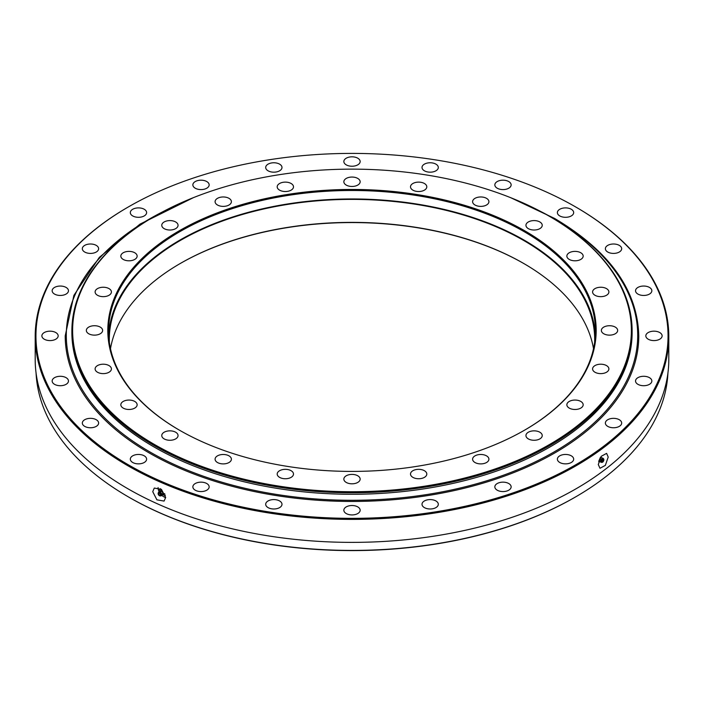 <?xml version="1.0" encoding="UTF-8"?>
<svg xmlns="http://www.w3.org/2000/svg" width="704" height="704" viewBox="0 0 704 704"><rect width="100%" height="100%" fill="white"/><g stroke="black" fill="none" stroke-linecap="round" stroke-linejoin="round"><path stroke-width="1.06" d="M474.998 462.519A8.149 4.708 180 0 1 472.604 459.184A8.149 4.708 180 0 1 477.638 454.837A8.149 4.708 180 0 1 486.526 455.858A8.149 4.708 180 0 1 488.91 459.184A8.149 4.708 180 0 1 483.877 463.54A8.149 4.708 180 0 1 474.998 462.519M412.887 477.365A8.149 4.708 180 0 1 410.502 474.038A8.149 4.708 180 0 1 415.527 469.691A8.149 4.708 180 0 1 424.415 470.712A8.149 4.708 180 0 1 426.8 474.038A8.149 4.708 180 0 1 421.766 478.386A8.149 4.708 180 0 1 412.887 477.365M346.236 482.434A8.149 4.708 180 0 1 343.851 479.107A8.149 4.708 180 0 1 348.885 474.76A8.149 4.708 180 0 1 357.764 475.781A8.149 4.708 180 0 1 360.149 479.107A8.149 4.708 180 0 1 355.115 483.454A8.149 4.708 180 0 1 346.236 482.434M279.585 477.365A8.149 4.708 180 0 1 277.2 474.038A8.149 4.708 180 0 1 282.234 469.691A8.149 4.708 180 0 1 291.113 470.712A8.149 4.708 180 0 1 293.498 474.038A8.149 4.708 180 0 1 288.473 478.386A8.149 4.708 180 0 1 279.585 477.365M217.474 462.519A8.149 4.708 180 0 1 215.09 459.184A8.149 4.708 180 0 1 220.123 454.837A8.149 4.708 180 0 1 229.002 455.858A8.149 4.708 180 0 1 231.396 459.184A8.149 4.708 180 0 1 226.362 463.54A8.149 4.708 180 0 1 217.474 462.519M164.146 438.891A8.149 4.708 180 0 1 161.762 435.565A8.149 4.708 180 0 1 166.786 431.209A8.149 4.708 180 0 1 175.674 432.23A8.149 4.708 180 0 1 178.059 435.565A8.149 4.708 180 0 1 173.026 439.912A8.149 4.708 180 0 1 164.146 438.891M123.218 408.1A8.149 4.708 180 0 1 120.833 404.765A8.149 4.708 180 0 1 125.866 400.418A8.149 4.708 180 0 1 134.746 401.438A8.149 4.708 180 0 1 137.139 404.765A8.149 4.708 180 0 1 132.106 409.121A8.149 4.708 180 0 1 123.218 408.1M97.495 372.24A8.149 4.708 180 0 1 95.11 368.914A8.149 4.708 180 0 1 100.135 364.566A8.149 4.708 180 0 1 109.023 365.587A8.149 4.708 180 0 1 111.408 368.914A8.149 4.708 180 0 1 106.374 373.261A8.149 4.708 180 0 1 97.495 372.24M88.722 333.758A8.149 4.708 180 0 1 86.337 330.431A8.149 4.708 180 0 1 91.362 326.084A8.149 4.708 180 0 1 100.25 327.105A8.149 4.708 180 0 1 102.634 330.431A8.149 4.708 180 0 1 97.601 334.778A8.149 4.708 180 0 1 88.722 333.758M97.495 295.275A8.149 4.708 180 0 1 95.11 291.949A8.149 4.708 180 0 1 100.135 287.602A8.149 4.708 180 0 1 109.023 288.622A8.149 4.708 180 0 1 111.408 291.949A8.149 4.708 180 0 1 106.374 296.296A8.149 4.708 180 0 1 97.495 295.275M123.218 259.424A8.149 4.708 180 0 1 120.833 256.098A8.149 4.708 180 0 1 125.866 251.742A8.149 4.708 180 0 1 134.746 252.762A8.149 4.708 180 0 1 137.139 256.098A8.149 4.708 180 0 1 132.106 260.445A8.149 4.708 180 0 1 123.218 259.424M164.146 228.633A8.149 4.708 180 0 1 161.762 225.306A8.149 4.708 180 0 1 166.786 220.95A8.149 4.708 180 0 1 175.674 221.971A8.149 4.708 180 0 1 178.059 225.306A8.149 4.708 180 0 1 173.026 229.654A8.149 4.708 180 0 1 164.146 228.633M217.474 205.005A8.149 4.708 180 0 1 215.09 201.678A8.149 4.708 180 0 1 220.123 197.322A8.149 4.708 180 0 1 229.002 198.343A8.149 4.708 180 0 1 231.396 201.678A8.149 4.708 180 0 1 226.362 206.026A8.149 4.708 180 0 1 217.474 205.005M279.585 190.15A8.149 4.708 180 0 1 277.2 186.824A8.149 4.708 180 0 1 282.234 182.477A8.149 4.708 180 0 1 291.113 183.498A8.149 4.708 180 0 1 293.498 186.824A8.149 4.708 180 0 1 288.473 191.171A8.149 4.708 180 0 1 279.585 190.15M346.236 185.082A8.149 4.708 180 0 1 343.851 181.755A8.149 4.708 180 0 1 348.885 177.408A8.149 4.708 180 0 1 357.764 178.429A8.149 4.708 180 0 1 360.149 181.755A8.149 4.708 180 0 1 355.115 186.102A8.149 4.708 180 0 1 346.236 185.082M412.887 190.15A8.149 4.708 180 0 1 410.502 186.824A8.149 4.708 180 0 1 415.527 182.477A8.149 4.708 180 0 1 424.415 183.498A8.149 4.708 180 0 1 426.8 186.824A8.149 4.708 180 0 1 421.766 191.171A8.149 4.708 180 0 1 412.887 190.15M474.998 205.005A8.149 4.708 180 0 1 472.604 201.678A8.149 4.708 180 0 1 477.638 197.322A8.149 4.708 180 0 1 486.526 198.343A8.149 4.708 180 0 1 488.91 201.678A8.149 4.708 180 0 1 483.877 206.026A8.149 4.708 180 0 1 474.998 205.005M528.326 228.633A8.149 4.708 180 0 1 525.941 225.306A8.149 4.708 180 0 1 530.974 220.95A8.149 4.708 180 0 1 539.854 221.971A8.149 4.708 180 0 1 542.238 225.306A8.149 4.708 180 0 1 537.214 229.654A8.149 4.708 180 0 1 528.326 228.633M569.254 259.424A8.149 4.708 180 0 1 566.861 256.098A8.149 4.708 180 0 1 571.894 251.742A8.149 4.708 180 0 1 580.782 252.762A8.149 4.708 180 0 1 583.167 256.098A8.149 4.708 180 0 1 578.134 260.445A8.149 4.708 180 0 1 569.254 259.424M594.977 295.275A8.149 4.708 180 0 1 592.592 291.949A8.149 4.708 180 0 1 597.626 287.602A8.149 4.708 180 0 1 606.505 288.622A8.149 4.708 180 0 1 608.89 291.949A8.149 4.708 180 0 1 603.865 296.296A8.149 4.708 180 0 1 594.977 295.275M603.75 333.758A8.149 4.708 180 0 1 601.366 330.431A8.149 4.708 180 0 1 606.399 326.084A8.149 4.708 180 0 1 615.278 327.105A8.149 4.708 180 0 1 617.663 330.431A8.149 4.708 180 0 1 612.638 334.778A8.149 4.708 180 0 1 603.75 333.758M594.977 372.24A8.149 4.708 180 0 1 592.592 368.914A8.149 4.708 180 0 1 597.626 364.566A8.149 4.708 180 0 1 606.505 365.587A8.149 4.708 180 0 1 608.89 368.914A8.149 4.708 180 0 1 603.865 373.261A8.149 4.708 180 0 1 594.977 372.24M569.254 408.1A8.149 4.708 180 0 1 566.861 404.765A8.149 4.708 180 0 1 571.894 400.418A8.149 4.708 180 0 1 580.782 401.438A8.149 4.708 180 0 1 583.167 404.765A8.149 4.708 180 0 1 578.134 409.121A8.149 4.708 180 0 1 569.254 408.1M528.326 438.891A8.149 4.708 180 0 1 525.941 435.565A8.149 4.708 180 0 1 530.974 431.209A8.149 4.708 180 0 1 539.854 432.23A8.149 4.708 180 0 1 542.238 435.565A8.149 4.708 180 0 1 537.214 439.912A8.149 4.708 180 0 1 528.326 438.891M110.493 348.674A242.695 140.122 180 0 1 180.382 263.419A242.695 140.122 180 0 1 523.609 263.419L523.618 263.428A242.695 140.122 180 0 1 523.618 263.419A242.695 140.122 180 0 1 593.507 348.674M523.873 263.578A243.434 140.545 0 0 0 180.127 263.578M179.344 430.118A244.174 140.976 180 0 1 179.335 430.118A244.174 140.976 180 0 1 179.344 230.745A244.174 140.976 180 0 1 524.656 230.745A244.174 140.976 180 0 1 524.665 430.118A244.174 140.976 180 0 1 179.344 430.118M524.401 430.267A243.434 140.545 0 0 0 595.434 331.038A243.434 140.545 0 0 0 524.137 231.651A243.434 140.545 0 0 0 258.843 201.186A243.434 140.545 0 0 0 108.566 331.038A243.434 140.545 0 0 0 179.599 430.267M550.079 216.682L549.551 216.383A279.374 161.295 0 0 0 154.449 216.383A279.374 161.295 0 0 0 154.449 444.488A279.374 161.295 0 0 0 549.551 444.488A279.374 161.295 0 0 0 549.551 216.383A279.374 161.295 0 0 0 549.551 216.374L550.07 216.682A280.122 161.726 180 0 1 550.079 216.682A280.122 161.726 180 0 1 632.122 331.038A280.122 161.726 180 0 1 459.193 480.454A280.122 161.726 180 0 1 153.93 445.394A280.122 161.726 180 0 1 71.878 331.038A280.122 161.726 180 0 1 153.921 216.682A280.122 161.726 180 0 1 154.185 216.533M595.329 335.271A243.434 140.545 0 0 0 524.137 240.126A243.434 140.545 0 0 0 262.24 208.868A243.434 140.545 0 0 0 108.671 335.271M594.642 342.364A242.695 140.122 0 0 0 594.695 339.504A242.695 140.122 0 0 0 523.609 240.425A242.695 140.122 0 0 0 259.125 210.056A242.695 140.122 0 0 0 109.305 339.504A242.695 140.122 0 0 0 109.358 342.364M71.878 331.038L71.878 332.552A280.122 161.726 0 0 0 153.93 446.908A280.122 161.726 0 0 0 459.193 481.967A280.122 161.726 0 0 0 632.122 332.552L632.122 331.038M598.286 464.534L601.295 456.28L606.602 453.367L608.212 457.063L605.352 465.37L599.993 468.274L598.286 464.534M152.742 491.682L154.282 488.057L161.401 489.35L165.678 497.411L164.085 501.081L156.904 499.84L152.742 491.682M158.092 487.564A8.149 5.28 -127 0 0 158.092 487.661A8.149 5.28 -127 0 0 159.078 491.638M619.282 419.725A8.149 4.708 0 0 0 610.403 418.704A8.149 4.708 0 0 0 605.37 423.051A8.149 4.708 0 0 0 607.754 426.378A8.149 4.708 0 0 0 616.642 427.398A8.149 4.708 0 0 0 621.676 423.051A8.149 4.708 0 0 0 619.282 419.725M649.458 377.67A8.149 4.708 0 0 0 640.57 376.649A8.149 4.708 0 0 0 635.536 381.005A8.149 4.708 0 0 0 637.93 384.331A8.149 4.708 0 0 0 646.809 385.352A8.149 4.708 0 0 0 651.842 381.005A8.149 4.708 0 0 0 649.458 377.67M659.745 332.552A8.149 4.708 0 0 0 650.857 331.531A8.149 4.708 0 0 0 645.823 335.878A8.149 4.708 0 0 0 648.217 339.205A8.149 4.708 0 0 0 657.096 340.226A8.149 4.708 0 0 0 662.13 335.878A8.149 4.708 0 0 0 659.745 332.552M649.458 287.426A8.149 4.708 0 0 0 640.57 286.405A8.149 4.708 0 0 0 635.536 290.752A8.149 4.708 0 0 0 637.93 294.078A8.149 4.708 0 0 0 646.809 295.099A8.149 4.708 0 0 0 651.842 290.752A8.149 4.708 0 0 0 649.458 287.426M619.282 245.379A8.149 4.708 0 0 0 610.403 244.358A8.149 4.708 0 0 0 605.37 248.706A8.149 4.708 0 0 0 607.754 252.032A8.149 4.708 0 0 0 616.642 253.053A8.149 4.708 0 0 0 621.676 248.706A8.149 4.708 0 0 0 619.282 245.379M571.296 209.264A8.149 4.708 0 0 0 562.408 208.252A8.149 4.708 0 0 0 557.383 212.599A8.149 4.708 0 0 0 559.768 215.926A8.149 4.708 0 0 0 568.647 216.946A8.149 4.708 0 0 0 573.681 212.599A8.149 4.708 0 0 0 571.296 209.264M508.754 181.562A8.149 4.708 0 0 0 499.866 180.541A8.149 4.708 0 0 0 494.842 184.888A8.149 4.708 0 0 0 497.226 188.214A8.149 4.708 0 0 0 506.106 189.235A8.149 4.708 0 0 0 511.139 184.888A8.149 4.708 0 0 0 508.754 181.562M435.926 164.146A8.149 4.708 0 0 0 427.038 163.126A8.149 4.708 0 0 0 422.004 167.473A8.149 4.708 0 0 0 424.398 170.799A8.149 4.708 0 0 0 433.277 171.82A8.149 4.708 0 0 0 438.31 167.473A8.149 4.708 0 0 0 435.926 164.146M357.764 158.206A8.149 4.708 0 0 0 348.885 157.186A8.149 4.708 0 0 0 343.851 161.533A8.149 4.708 0 0 0 346.236 164.859A8.149 4.708 0 0 0 355.115 165.88A8.149 4.708 0 0 0 360.149 161.533A8.149 4.708 0 0 0 357.764 158.206M279.602 164.146A8.149 4.708 0 0 0 270.723 163.126A8.149 4.708 0 0 0 265.69 167.473A8.149 4.708 0 0 0 268.074 170.799A8.149 4.708 0 0 0 276.962 171.82A8.149 4.708 0 0 0 281.996 167.473A8.149 4.708 0 0 0 279.602 164.146M206.774 181.562A8.149 4.708 0 0 0 197.894 180.541A8.149 4.708 0 0 0 192.861 184.888A8.149 4.708 0 0 0 195.246 188.214A8.149 4.708 0 0 0 204.134 189.235A8.149 4.708 0 0 0 209.158 184.888A8.149 4.708 0 0 0 206.774 181.562M144.232 209.264A8.149 4.708 0 0 0 135.353 208.252A8.149 4.708 0 0 0 130.319 212.599A8.149 4.708 0 0 0 132.704 215.926A8.149 4.708 0 0 0 141.592 216.946A8.149 4.708 0 0 0 146.617 212.599A8.149 4.708 0 0 0 144.232 209.264M96.246 245.379A8.149 4.708 0 0 0 87.358 244.358A8.149 4.708 0 0 0 82.324 248.706A8.149 4.708 0 0 0 84.718 252.032A8.149 4.708 0 0 0 93.597 253.053A8.149 4.708 0 0 0 98.63 248.706A8.149 4.708 0 0 0 96.246 245.379M66.07 287.426A8.149 4.708 0 0 0 57.191 286.405A8.149 4.708 0 0 0 52.158 290.752A8.149 4.708 0 0 0 54.542 294.078A8.149 4.708 0 0 0 63.43 295.099A8.149 4.708 0 0 0 68.464 290.752A8.149 4.708 0 0 0 66.07 287.426M55.783 332.552A8.149 4.708 0 0 0 46.904 331.531A8.149 4.708 0 0 0 41.87 335.878A8.149 4.708 0 0 0 44.255 339.205A8.149 4.708 0 0 0 53.143 340.226A8.149 4.708 0 0 0 58.177 335.878A8.149 4.708 0 0 0 55.783 332.552M66.07 377.67A8.149 4.708 0 0 0 57.191 376.649A8.149 4.708 0 0 0 52.158 381.005A8.149 4.708 0 0 0 54.542 384.331A8.149 4.708 0 0 0 63.43 385.352A8.149 4.708 0 0 0 68.464 381.005A8.149 4.708 0 0 0 66.07 377.67M96.246 419.725A8.149 4.708 0 0 0 87.358 418.704A8.149 4.708 0 0 0 82.324 423.051A8.149 4.708 0 0 0 84.718 426.378A8.149 4.708 0 0 0 93.597 427.398A8.149 4.708 0 0 0 98.63 423.051A8.149 4.708 0 0 0 96.246 419.725M144.232 455.831A8.149 4.708 0 0 0 135.353 454.81A8.149 4.708 0 0 0 130.319 459.158A8.149 4.708 0 0 0 132.704 462.484A8.149 4.708 0 0 0 141.592 463.505A8.149 4.708 0 0 0 146.617 459.158A8.149 4.708 0 0 0 144.232 455.831M206.774 483.534A8.149 4.708 0 0 0 197.894 482.513A8.149 4.708 0 0 0 192.861 486.869A8.149 4.708 0 0 0 195.246 490.195A8.149 4.708 0 0 0 204.134 491.216A8.149 4.708 0 0 0 209.158 486.869A8.149 4.708 0 0 0 206.774 483.534M279.602 500.958A8.149 4.708 0 0 0 270.723 499.937A8.149 4.708 0 0 0 265.69 504.284A8.149 4.708 0 0 0 268.074 507.61A8.149 4.708 0 0 0 276.962 508.631A8.149 4.708 0 0 0 281.996 504.284A8.149 4.708 0 0 0 279.602 500.958M357.764 506.898A8.149 4.708 0 0 0 348.885 505.877A8.149 4.708 0 0 0 343.851 510.224A8.149 4.708 0 0 0 346.236 513.55A8.149 4.708 0 0 0 355.115 514.571A8.149 4.708 0 0 0 360.149 510.224A8.149 4.708 0 0 0 357.764 506.898M435.926 500.958A8.149 4.708 0 0 0 427.038 499.937A8.149 4.708 0 0 0 422.004 504.284A8.149 4.708 0 0 0 424.398 507.61A8.149 4.708 0 0 0 433.277 508.631A8.149 4.708 0 0 0 438.31 504.284A8.149 4.708 0 0 0 435.926 500.958M508.754 483.534A8.149 4.708 0 0 0 499.866 482.513A8.149 4.708 0 0 0 494.842 486.869A8.149 4.708 0 0 0 497.226 490.195A8.149 4.708 0 0 0 506.106 491.216A8.149 4.708 0 0 0 511.139 486.869A8.149 4.708 0 0 0 508.754 483.534M571.296 455.831A8.149 4.708 0 0 0 562.408 454.81A8.149 4.708 0 0 0 557.383 459.158A8.149 4.708 0 0 0 559.768 462.484A8.149 4.708 0 0 0 568.647 463.505A8.149 4.708 0 0 0 573.681 459.158A8.149 4.708 0 0 0 571.296 455.831M576.013 207.152L575.494 206.853A316.061 182.477 0 0 0 128.506 206.853A316.061 182.477 0 0 0 128.515 464.904A316.061 182.477 0 0 0 575.485 464.904A316.061 182.477 0 0 0 575.494 206.853A316.061 182.477 0 0 0 575.485 206.844L576.013 207.152A316.8 182.899 180 0 1 668.8 336.486A316.8 182.899 180 0 1 473.238 505.463A316.8 182.899 180 0 1 127.987 465.81A316.8 182.899 180 0 1 35.2 336.486A316.8 182.899 180 0 1 127.987 207.152A316.8 182.899 180 0 1 128.251 207.002M575.23 497.121A315.322 182.046 180 0 1 574.966 497.279A315.322 182.046 180 0 1 129.034 497.279L128.515 496.971A316.061 182.477 0 0 0 575.494 496.971A316.061 182.477 0 0 0 667.938 372.935M668.8 336.486L668.8 359.471A316.8 182.899 180 0 1 473.238 528.458A316.8 182.899 180 0 1 127.987 488.805A316.8 182.899 180 0 1 35.2 359.471L35.2 336.486M36.062 372.935A316.061 182.477 0 0 0 128.506 496.971A316.061 182.477 0 0 0 128.515 496.971L129.034 497.279A315.322 182.046 180 0 1 129.034 497.27M161.973 495.475A8.149 5.28 -127 0 0 165.678 497.578M598.673 461.745A8.149 4.048 113.9 0 0 599.218 460.865M600.591 457.767A8.149 4.048 113.9 0 0 600.838 456.931M540.478 211.376A285.71 164.956 180 0 1 554.03 218.698A285.71 164.956 180 0 1 554.03 451.977A285.71 164.956 180 0 1 149.97 451.977A285.71 164.956 180 0 1 163.522 211.376M510.602 197.648L554.638 218.46C609.532 251.073 637.586 290.206 638.783 335.878A286.783 165.572 180 0 1 461.745 488.849A286.783 165.572 180 0 1 149.213 452.954A286.783 165.572 180 0 1 65.217 335.878L73.885 295.372L99.334 257.365L139.99 224.136L193.398 197.648M632.113 331.795A280.122 161.726 180 0 1 459.8 481.818A280.122 161.726 180 0 1 153.93 446.908A280.122 161.726 180 0 1 71.887 331.795M600.186 457.662L600.899 457.75A1.954 0.968 113.9 0 0 600.75 457.794A1.954 0.968 113.9 0 0 600.459 457.961A1.954 0.968 113.9 0 0 599.764 458.779M599.456 459.466A1.954 0.968 113.9 0 0 599.342 460.962A1.954 0.968 113.9 0 0 599.412 461.102L598.866 460.636M602.747 459.668A1.109 0.554 -66.1 0 1 603.196 459.562A1.109 0.554 -66.1 0 1 603.381 460.425A1.109 0.554 -66.1 0 1 602.747 461.481A1.109 0.554 -66.1 0 1 602.298 461.595A1.109 0.554 -66.1 0 1 602.114 460.724A1.109 0.554 -66.1 0 1 602.747 459.668M602.747 459.061A1.857 0.924 113.9 0 0 601.647 461.058A1.857 0.924 113.9 0 0 602.254 462.308A1.857 0.924 113.9 0 0 602.747 462.088A1.857 0.924 113.9 0 0 603.733 460.557A1.857 0.924 113.9 0 0 603.698 459.043A1.857 0.924 113.9 0 0 602.747 459.061M162.994 493.504L162.87 493.909A1.954 1.267 -127 0 0 162.897 493.548A1.954 1.267 -127 0 0 161.348 491.339A1.954 1.267 -127 0 0 161.198 491.278A1.954 1.267 -127 0 0 160.855 491.207M159.597 493.354A1.109 0.722 53 0 1 159.597 495.167A1.109 0.722 53 0 1 159.597 493.354M159.597 492.747A1.857 1.197 -127 0 0 158.189 493.187A1.857 1.197 -127 0 0 159.597 495.774A1.857 1.197 -127 0 0 160.23 495.906A1.857 1.197 -127 0 0 161.031 494.56A1.857 1.197 -127 0 0 159.597 492.747M164.754 493.627A2.596 1.681 53 0 1 163.205 493.662A2.596 1.681 53 0 1 163.152 493.636M162.686 494.63L165.176 495.616M160.125 491.181A4.074 2.64 53 0 1 160.406 488.638A4.074 2.64 53 0 1 160.415 488.629L159.57 489.808L160.406 491.964M161.181 491.04A2.596 1.681 53 0 1 161.594 489.509M165.29 495.009A4.074 2.64 53 0 1 163.205 494.868A4.074 2.64 53 0 1 162.694 494.604M600.75 457.794C600.732 457.318 601.568 457.547 603.275 458.48A2.218 1.1 113.9 0 0 602.14 458.498A2.218 1.1 113.9 0 0 600.829 460.882A2.218 1.1 113.9 0 0 601.542 462.37L602.254 462.308M160.503 495.854A2.218 1.434 -127 0 0 160.829 495.871A2.218 1.434 -127 0 0 161.77 494.261A2.218 1.434 -127 0 0 160.063 492.096A2.218 1.434 -127 0 0 158.382 492.633A2.218 1.434 -127 0 0 158.312 492.95M154.449 216.383L153.921 216.682M574.966 497.279L575.494 496.971M128.506 206.853L127.987 207.152M599.342 460.962C598.981 461.27 599.711 461.745 601.542 462.37M603.698 459.043L603.275 458.48M158.189 493.187L161.198 491.278M162.897 493.548L160.23 495.906"/></g></svg>

